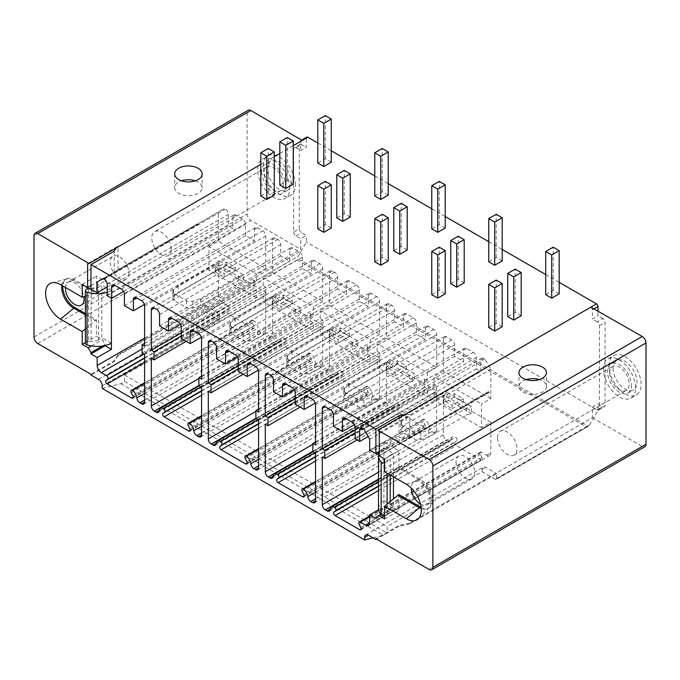 <?xml version="1.0" encoding="UTF-8"?>
<svg xmlns="http://www.w3.org/2000/svg" width="680" height="680" viewBox="0 0 680 680"><rect width="100%" height="100%" fill="white"/><g stroke="black" fill="none" stroke-linecap="round" stroke-linejoin="round"><path stroke-width="0.51" stroke-dasharray="3.4 2.55" d="M218.96 267.665L243.559 281.868L238.468 283.569L200.702 305.379L192.907 308.074A5.287 3.051 0 0 1 186.447 307.615L174.369 300.637A5.287 3.051 0 0 1 172.814 298.477A5.287 3.051 0 0 1 173.57 296.905L178.177 292.476L215.942 270.674L218.96 267.665L218.96 260.754L243.559 274.966L243.559 281.868M256.394 297.704L208.989 270.325L208.989 246.585L256.394 273.955L256.394 281.724L253.852 280.262L253.852 288.464L256.394 289.926L256.394 297.704L265.744 292.306L218.331 264.936L208.989 270.325M144.602 354.475L256.394 289.926M144.602 338.113L218.331 295.545A5.814 3.357 -120 0 0 222.445 302.668L227.706 305.702A2.117 1.224 60 0 1 229.058 307.479A2.117 1.224 60 0 1 228.846 309.204L227.197 310.522A2.117 1.224 -120 0 0 226.993 312.239A2.117 1.224 -120 0 0 228.344 314.015L252.892 328.185A2.117 1.224 -120 0 0 253.946 328.296A2.117 1.224 -120 0 0 254.031 326.009L252.382 322.787A2.117 1.224 60 0 1 252.475 320.51A2.117 1.224 60 0 1 253.529 320.611A6.349 3.663 60 0 1 258 327.964A4.233 2.44 -120 0 0 260.984 332.86L262.752 333.88A4.233 2.44 -120 0 0 264.868 334.092A4.233 2.44 -120 0 0 265.744 332.154L265.744 292.306M142.06 353.005L253.852 288.464M144.602 343.332L253.852 280.262M144.602 346.273L256.394 281.724M208.989 246.585L218.331 241.188L265.744 268.558L256.394 273.955M265.744 268.558L265.744 235.96A4.233 2.44 -120 0 0 262.752 230.783L257.516 227.757A4.233 2.44 -120 0 0 255.4 227.545A4.233 2.44 -120 0 0 254.524 229.483L254.524 240.881L245.556 235.705L245.556 224.306A4.233 2.44 -120 0 0 242.565 219.121L235.832 215.237A4.233 2.44 -120 0 0 233.716 215.033A4.233 2.44 -120 0 0 232.84 216.963L232.84 228.361L228.352 225.777L228.352 214.379A4.233 2.44 -120 0 0 225.361 209.194L224.315 208.59L103.173 278.528L224.315 208.59M111.384 298.129L111.384 290.615L107.21 288.201M107.21 286.994L111.401 284.58L111.384 290.615A21.148 12.214 0 0 1 107.21 292.289M218.331 241.188L218.331 212.041M218.331 295.545L218.331 264.936M106.165 287.598L101.822 285.09L98.566 286.977L98.566 339.651L101.822 337.764L101.822 285.09M111.384 343.289L101.822 337.764M85.382 313.582L96.441 319.931L96.441 336.166L102.425 339.6L105.188 344.42L105.188 345.508M90.984 285.583L101.822 279.327L96.441 276.199L96.441 292.434L74.758 279.846A16.924 9.767 -120 0 0 66.291 279.004A16.924 9.767 -120 0 0 62.815 285.906M197.54 223.788L198.381 224.273L117.079 271.218L118.056 269.679L197.54 223.788L101.822 279.327L102.425 279.675L105.188 278.06L105.188 280.993L111.401 284.58M65.433 287.436A13.218 7.633 60 0 1 68.144 282.217A13.218 7.633 60 0 1 77.401 284.835A13.218 7.633 60 0 1 83.895 296.659M90.984 288.762L91.086 288.762A10.574 6.103 0 0 0 98.566 286.977M88.561 288.762L88.561 341.436L91.086 341.436A10.574 6.103 0 0 0 98.566 339.651M88.561 341.436A3.171 1.827 0 0 0 85.382 343.273M102.391 346.035L105.188 344.42M272.476 336.039A4.233 2.44 -120 0 0 275.468 341.224L277.227 342.244A4.233 2.44 -120 0 0 279.344 342.448A4.233 2.44 -120 0 0 280.211 340.782A6.349 3.663 60 0 1 281.512 338.283A6.349 3.663 60 0 1 284.682 338.598A2.117 1.224 60 0 1 286.042 340.382A2.117 1.224 60 0 1 285.829 342.1L284.18 343.417A2.117 1.224 -120 0 0 283.968 345.134A2.117 1.224 -120 0 0 285.328 346.919L309.876 361.089A2.117 1.224 -120 0 0 310.93 361.19A2.117 1.224 -120 0 0 311.015 358.912L309.366 355.691A2.117 1.224 60 0 1 309.459 353.404A2.117 1.224 60 0 1 310.514 353.515A6.349 3.663 60 0 1 314.984 360.859A4.233 2.44 -120 0 0 317.968 365.763L319.736 366.784A4.233 2.44 -120 0 0 321.852 366.988A4.233 2.44 -120 0 0 322.728 365.05L322.728 325.201L313.378 330.599L263.126 301.589L272.476 296.191L272.476 336.039L198.892 378.522M151.334 358.36L263.126 293.82L263.126 301.589M272.476 296.191L322.728 325.201M201.586 387.37L313.378 322.83L313.378 330.599M181.245 332.885L263.126 285.608L265.82 287.164L265.82 295.366L263.126 293.82M263.126 285.608L263.126 277.839L313.378 306.85L313.378 314.627L310.683 313.072L310.683 321.274L313.378 322.83M275.935 300.569L300.543 314.772L300.543 307.861L275.935 293.658L275.935 300.569L272.926 303.569L235.161 325.372L230.554 329.808A5.287 3.051 0 0 0 229.798 331.381A5.287 3.051 0 0 0 231.345 333.54L243.431 340.51A5.287 3.051 0 0 0 249.892 340.977L257.686 338.274L295.451 316.472L300.543 314.772M186.218 341.326L265.82 295.366M181.245 335.997L265.82 287.164M272.476 272.442L322.728 301.461L322.728 268.863A4.233 2.44 -120 0 0 319.736 263.678L314.347 260.567A4.233 2.44 -120 0 0 312.239 260.363A4.233 2.44 -120 0 0 311.355 262.301L311.355 273.7L302.387 268.515L302.387 257.116A4.233 2.44 -120 0 0 299.396 251.94L292.663 248.047A4.233 2.44 -120 0 0 290.547 247.843A4.233 2.44 -120 0 0 289.672 249.781L289.672 261.179L280.695 255.995L280.695 244.596A4.233 2.44 -120 0 0 277.712 239.419L275.468 238.119A4.233 2.44 -120 0 0 273.351 237.915A4.233 2.44 -120 0 0 272.476 239.845L272.476 272.442L263.126 277.839M322.728 301.461L313.378 306.85M201.586 379.168L313.378 314.627M159.554 325.933L280.695 255.995M180.438 324.241L289.672 261.179M181.245 338.453L302.387 268.515M201.314 337.229L311.355 273.7M201.586 376.065L310.683 313.072M198.892 385.815L310.683 321.274M275.935 293.658L272.926 296.667L272.926 303.569M272.926 296.667L235.161 318.469L230.554 322.898A5.287 3.051 0 0 0 229.798 324.471A5.287 3.051 0 0 0 231.345 326.629L243.431 333.608A5.287 3.051 0 0 0 249.892 334.067L257.686 331.364L295.451 309.561L300.543 307.861M281.146 310.046L292.366 303.569L283.39 298.392L272.178 304.87L281.146 310.046L281.146 306.595L292.366 300.118L283.39 294.942L272.178 301.41L281.146 306.595M292.366 303.569L292.366 300.118M272.178 304.87L272.178 301.41M283.39 298.392L283.39 294.942M295.451 309.561L295.451 316.472M257.686 331.364L257.686 338.274M235.161 318.469L235.161 325.372M329.46 368.942A4.233 2.44 -120 0 0 332.444 374.119L334.212 375.139A4.233 2.44 -120 0 0 336.328 375.351A4.233 2.44 -120 0 0 337.195 373.685A6.349 3.663 60 0 1 338.495 371.186A6.349 3.663 60 0 1 341.666 371.501A2.117 1.224 60 0 1 343.026 373.277A2.117 1.224 60 0 1 342.813 374.995L341.164 376.312A2.117 1.224 -120 0 0 340.952 378.037A2.117 1.224 -120 0 0 342.312 379.814L366.851 393.983A2.117 1.224 -120 0 0 367.914 394.085A2.117 1.224 -120 0 0 367.999 391.808L366.35 388.586A2.117 1.224 60 0 1 366.435 386.308A2.117 1.224 60 0 1 367.498 386.41A6.349 3.663 60 0 1 371.969 393.762A4.233 2.44 -120 0 0 374.952 398.659L376.72 399.678A4.233 2.44 -120 0 0 378.828 399.891A4.233 2.44 -120 0 0 379.712 397.953L379.712 358.105L370.362 363.494L320.11 334.483L329.46 329.086L329.46 368.942L255.875 411.425M208.309 391.255L320.11 326.714L320.11 334.483M329.46 329.086L379.712 358.105M258.561 420.274L370.362 355.725L370.362 363.494M238.221 365.789L320.11 318.512L322.804 320.067L322.804 328.27L320.11 326.714M320.11 318.512L320.11 310.743L370.362 339.753L370.362 347.523L367.668 345.967L367.668 354.17L370.362 355.725M332.92 333.464L357.527 347.667L357.527 340.756L332.92 326.553L332.92 333.464L329.902 336.473L292.145 358.275L287.538 362.703A5.287 3.051 0 0 0 286.781 364.276A5.287 3.051 0 0 0 288.328 366.435L300.416 373.413A5.287 3.051 0 0 0 306.875 373.873L314.67 371.17L352.435 349.367L357.527 347.667M243.194 374.229L322.804 328.27M238.221 368.892L322.804 320.067M329.46 305.346L379.712 334.356L379.712 301.758A4.233 2.44 -120 0 0 376.72 296.582L371.331 293.471A4.233 2.44 -120 0 0 369.214 293.258A4.233 2.44 -120 0 0 368.339 295.197L368.339 306.595L359.372 301.41L359.372 290.012A4.233 2.44 -120 0 0 356.379 284.835L349.648 280.95A4.233 2.44 -120 0 0 347.531 280.738A4.233 2.44 -120 0 0 346.655 282.676L346.655 294.075L337.679 288.889L337.679 277.491A4.233 2.44 -120 0 0 334.688 272.315L332.444 271.023A4.233 2.44 -120 0 0 330.335 270.81A4.233 2.44 -120 0 0 329.46 272.748L329.46 305.346L320.11 310.743M379.712 334.356L370.362 339.753M258.561 412.072L370.362 347.523M216.537 358.836L337.679 288.889M237.422 357.136L346.655 294.075M238.221 371.356L359.372 301.41M258.298 370.124L368.339 306.595M258.561 408.96L367.668 345.967M255.875 418.719L367.668 354.17M332.92 326.553L329.902 329.562L329.902 336.473M329.902 329.562L292.145 351.365L287.538 355.801A5.287 3.051 0 0 0 286.781 357.365A5.287 3.051 0 0 0 288.328 359.524L300.416 366.503A5.287 3.051 0 0 0 306.875 366.962L314.67 364.267L352.435 342.465L357.527 340.756M338.13 342.95L349.35 336.473L340.374 331.287L329.154 337.764L338.13 342.95L338.13 339.49L349.35 333.013L340.374 327.837L329.154 334.313L338.13 339.49M349.35 336.473L349.35 333.013M329.154 337.764L329.154 334.313M340.374 331.287L340.374 327.837M352.435 342.465L352.435 349.367M314.67 364.267L314.67 371.17M292.145 351.365L292.145 358.275M386.435 401.837A4.233 2.44 -120 0 0 389.427 407.014L391.195 408.034A4.233 2.44 -120 0 0 393.312 408.247A4.233 2.44 -120 0 0 394.179 406.58A6.349 3.663 60 0 1 395.479 404.082A6.349 3.663 60 0 1 398.65 404.396A2.117 1.224 60 0 1 400.01 406.181A2.117 1.224 60 0 1 399.798 407.898L398.149 409.216A2.117 1.224 -120 0 0 397.936 410.933A2.117 1.224 -120 0 0 399.296 412.709L423.835 426.887A2.117 1.224 -120 0 0 424.898 426.989A2.117 1.224 -120 0 0 424.983 424.711L423.334 421.481A2.117 1.224 60 0 1 423.419 419.203A2.117 1.224 60 0 1 424.481 419.313A6.349 3.663 60 0 1 428.952 426.657A4.233 2.44 -120 0 0 431.936 431.553L433.695 432.574A4.233 2.44 -120 0 0 435.812 432.786A4.233 2.44 -120 0 0 436.688 430.848L436.688 391L427.346 396.398L377.094 367.387L386.435 361.99L386.435 401.837L312.851 444.32M265.293 424.159L377.094 359.609L377.094 367.387M386.435 361.99L436.688 391M315.546 453.169L427.346 388.628L427.346 396.398M295.205 398.684L377.094 351.407L379.78 352.962L379.78 361.165L377.094 359.609M377.094 351.407L377.094 343.638L427.346 372.649L427.346 380.426L424.651 378.87L424.651 387.073L427.346 388.628M389.903 366.358L414.502 380.562L414.502 373.66L389.903 359.457L389.903 366.358L386.886 369.368L349.12 391.17L344.513 395.607A5.287 3.051 0 0 0 343.765 397.179A5.287 3.051 0 0 0 345.312 399.33L357.399 406.308A5.287 3.051 0 0 0 363.859 406.767L371.654 404.073L409.411 382.271L414.502 380.562M300.177 407.125L379.78 361.165M295.205 401.795L379.78 352.962M386.435 338.24L436.688 367.251L436.688 334.653A4.233 2.44 -120 0 0 433.695 329.477L428.315 326.366A4.233 2.44 -120 0 0 426.199 326.162A4.233 2.44 -120 0 0 425.323 328.091L425.323 339.49L416.347 334.313L416.347 322.915A4.233 2.44 -120 0 0 413.355 317.73L406.631 313.846A4.233 2.44 -120 0 0 404.515 313.642A4.233 2.44 -120 0 0 403.639 315.571L403.639 326.969L394.663 321.793L394.663 310.394A4.233 2.44 -120 0 0 391.671 305.209L389.427 303.918A4.233 2.44 -120 0 0 387.311 303.705A4.233 2.44 -120 0 0 386.435 305.643L386.435 338.24L377.094 343.638M436.688 367.251L427.346 372.649M315.546 444.966L427.346 380.426M273.522 391.731L394.663 321.793M294.406 390.039L403.639 326.969M295.205 404.251L416.347 334.313M315.282 403.027L425.323 339.49M315.546 441.856L424.651 378.87M312.851 451.613L424.651 387.073M389.903 359.457L386.886 362.466L386.886 369.368M386.886 362.466L349.12 384.268L344.513 388.697A5.287 3.051 0 0 0 343.765 390.269A5.287 3.051 0 0 0 345.312 392.428L357.399 399.406A5.287 3.051 0 0 0 363.859 399.865L371.654 397.162L409.411 375.36L414.502 373.66M395.114 375.844L406.334 369.368L397.358 364.191L386.138 370.668L395.114 375.844L395.114 372.394L406.334 365.916L397.358 360.731L386.138 367.208L395.114 372.394M406.334 369.368L406.334 365.916M386.138 370.668L386.138 367.208M397.358 364.191L397.358 360.731M409.411 375.36L409.411 382.271M371.654 397.162L371.654 404.073M349.12 384.268L349.12 391.17M61.812 285.328A16.924 9.767 60 0 1 65.169 279.659A16.924 9.767 60 0 1 66.648 279.055A16.924 9.767 60 0 1 73.635 280.491L95.319 293.08L96.441 292.434M85.382 296.191L95.319 293.08M82.229 284.401L96.441 276.199M118.056 269.679L118.056 246.84L117.546 246.415L88.052 263.449M197.54 224.069L198.144 224.417L102.425 279.675M90.984 289.195L105.188 280.993M114.163 251.2L114.163 272.875L105.188 278.06M114.163 272.875L117.079 271.218M87.618 264.409L118.056 246.84C117.904 245.973 117.325 246.304 116.322 247.826M295.876 147.798L301.486 144.559A3.171 1.827 -120 0 0 299.905 144.406A3.171 1.827 -120 0 0 299.243 145.86L299.243 228.752L293.632 231.99L293.632 149.099A3.171 1.827 -120 0 1 294.296 147.645A3.171 1.827 -120 0 1 295.876 147.798L300.738 150.603L306.349 147.373L306.349 138.133A2.117 1.224 -120 0 1 306.791 137.165M301.631 140.139L301.18 140.403A2.117 1.224 -120 0 0 300.738 141.363L300.738 150.603M293.632 231.99A3.171 1.827 -120 0 0 295.876 235.875L300.738 238.68L300.738 249.305L250.861 220.464A5.287 3.051 60 0 1 247.121 213.987L247.121 112.676A5.287 3.051 60 0 1 248.217 110.254M289.748 188.105A22.738 13.124 -120 0 0 279.82 165.223A22.738 13.124 -120 0 0 262.301 159.129A22.738 13.124 -120 0 0 257.593 169.532A22.738 13.124 -120 0 0 267.521 192.415A22.738 13.124 -120 0 0 285.039 198.509A22.738 13.124 -120 0 0 289.748 188.105M261.707 171.912A16.924 9.767 -120 0 0 269.093 188.938A16.924 9.767 -120 0 0 282.132 193.477A16.924 9.767 -120 0 0 285.634 185.725A16.924 9.767 -120 0 0 278.248 168.7A16.924 9.767 -120 0 0 265.208 164.169A16.924 9.767 -120 0 0 261.707 171.912M283.39 184.433A13.745 7.939 -120 0 0 277.389 170.595A13.745 7.939 -120 0 0 266.798 166.915A13.745 7.939 -120 0 0 263.95 173.204A13.745 7.939 -120 0 0 269.951 187.043A13.745 7.939 -120 0 0 280.543 190.723A13.745 7.939 -120 0 0 283.39 184.433M299.243 228.752A3.171 1.827 -120 0 0 301.486 232.636L306.349 235.441L300.738 238.68M205.02 305.303L205.02 310.097A2.117 1.224 -120 0 0 206.184 312.451L219.606 320.195L219.606 318.036A5.287 3.051 -120 0 0 215.866 311.559L205.02 305.303L118.056 355.512L118.056 354.773L300.738 249.305M205.02 310.097L298.087 256.36L306.349 242.054L306.349 235.441M301.486 144.559L306.349 147.373M372.988 537.837L383.375 535.202L387.115 533.043L387.115 526.567L482.086 471.733L495.499 479.485A2.117 1.224 60 0 0 496.23 479.442A2.117 1.224 60 0 0 496.663 478.473L496.663 473.679L409.692 523.889L409.692 523.158L592.382 417.681L592.382 407.065L597.244 409.87A3.171 1.827 60 0 0 598.833 410.023A3.171 1.827 60 0 0 599.488 408.57L599.488 325.677A3.171 1.827 60 0 0 597.244 321.793L602.854 318.554A3.171 1.827 60 0 1 605.098 322.439L605.098 405.331A3.171 1.827 60 0 1 604.435 406.784A3.171 1.827 60 0 1 602.854 406.631L597.992 403.826L597.992 410.431L306.349 242.054M602.854 318.554L597.992 315.75L597.992 311.202M317.789 142.987L331.253 150.756M374.774 175.882L388.229 183.651M431.757 208.785L445.213 216.554M488.741 241.68L502.197 249.45M545.717 274.575L559.181 282.353M592.382 417.681L642.26 446.437A5.287 3.051 -120 0 0 644.904 446.7M590.886 307.156A2.117 1.224 60 0 1 592.382 309.749L592.382 318.988L597.992 315.75M597.244 321.793L592.382 318.988M603.373 369.172A22.738 13.124 60 0 1 608.082 358.768A22.738 13.124 60 0 1 625.608 364.854A22.738 13.124 60 0 1 635.528 387.736A22.738 13.124 60 0 1 630.819 398.149A22.738 13.124 60 0 1 613.3 392.054A22.738 13.124 60 0 1 603.373 369.172M631.414 385.365A16.924 9.767 60 0 1 627.912 393.108A16.924 9.767 60 0 1 614.873 388.577A16.924 9.767 60 0 1 607.486 371.543A16.924 9.767 60 0 1 610.988 363.8A16.924 9.767 60 0 1 624.036 368.33A16.924 9.767 60 0 1 631.414 385.365M609.731 372.844A13.745 7.939 60 0 1 612.578 366.546A13.745 7.939 60 0 1 623.178 370.234A13.745 7.939 60 0 1 629.178 384.064A13.745 7.939 60 0 1 626.331 390.363A13.745 7.939 60 0 1 615.731 386.682A13.745 7.939 60 0 1 609.731 372.844M592.382 407.065L597.992 403.826M496.663 478.473L589.73 424.745L597.992 410.431M502.197 326.714L496.213 323.255L488.741 327.573M521.194 315.75L515.211 312.29L507.731 316.608M559.181 293.811L553.197 290.36L545.717 294.678M445.213 293.811L439.229 290.36L431.757 294.678M464.21 282.846L458.226 279.395L450.746 283.713M502.197 260.916L496.213 257.465L488.741 261.783M388.229 260.916L382.253 257.465L374.774 261.783M407.226 249.951L401.243 246.5L393.771 250.809M445.213 228.021L439.229 224.561L431.757 228.879M331.253 228.021L325.269 224.561L317.789 228.879M350.243 217.047L344.258 213.596L336.787 217.915M388.229 195.118L382.253 191.667L374.774 195.984M274.269 195.118L268.286 191.667L260.805 195.984M293.258 184.153L287.283 180.702L279.803 185.019M331.253 162.222L325.269 158.763L317.789 163.081M409.692 523.158L399.075 525.402L375.896 538.789M409.692 523.889L399.075 526.133L399.075 525.402M399.075 526.133L376.533 539.155M482.086 471.733L482.086 469.574A5.287 3.051 60 0 1 483.174 467.16A5.287 3.051 60 0 1 485.817 467.415L496.663 473.679M495.499 479.485L588.302 426.275L496.23 479.442M589.73 424.745L588.302 426.275L297.466 258.366L298.087 256.36M206.184 312.451L297.168 259.922L297.466 258.366M102.195 388.407L120.895 383.664L124.635 381.505L124.635 375.028L219.606 320.195M124.635 375.028L387.115 526.567M118.056 355.512L114.163 361.641L90.984 375.028M118.056 354.773L114.163 360.91L90.984 374.298M114.163 361.641L114.163 360.91M120.895 383.664L383.375 535.202M124.635 381.505L387.115 533.043M399.075 417.885L399.075 437.367L407.039 438.617L409.692 438.056L409.692 415.216C409.284 414.197 407.711 413.95 404.974 414.477M409.692 438.056L489.183 392.164L488.342 391.68L488.588 392.105L392.87 447.363L390.099 442.552L399.075 437.367M488.342 391.68L407.039 438.617M489.183 392.164L488.588 392.105M489.183 392.445L393.465 447.704L392.87 447.363M379.262 455.906L393.465 447.704L398.854 450.798L398.854 467.033L420.537 479.485A16.924 9.767 -120 0 1 431.596 494.394A16.924 9.767 -120 0 1 428.995 507.952L427.873 508.598A16.924 9.767 60 0 1 421.234 508.648M369.69 450.1L383.894 441.898L390.099 445.485L390.099 442.552M379.262 451.741L390.099 445.485M383.894 441.898L383.911 447.95L393.465 453.475L390.209 455.353L390.209 474.971M421.115 507.433A16.924 9.767 -120 0 0 428.995 507.952M398.854 494.521L398.854 510.756L392.87 507.288L390.099 508.912L390.099 510.246L375.896 518.449M379.262 452.906A21.148 12.214 180 0 1 383.92 447.958L383.894 506.66L390.099 510.246M383.911 500.625L393.465 506.141L393.465 498.763M393.465 476.841L393.465 453.475M420.478 504.05A13.218 7.633 -120 0 0 427.15 504.747A13.218 7.633 -120 0 0 429.887 498.695A13.218 7.633 -120 0 0 424.116 485.392A13.218 7.633 -120 0 0 413.925 481.848A13.218 7.633 -120 0 0 411.188 487.9A13.218 7.633 -120 0 0 411.188 487.976M390.209 455.353A10.574 6.103 180 0 0 387.115 459.671L387.115 461.133A3.171 1.827 180 0 1 384.642 462.918M393.465 506.141L390.209 508.028A10.574 6.103 180 0 0 387.115 512.346L387.115 513.808A3.171 1.827 180 0 1 384.642 515.593M378.522 508.785A21.148 12.214 180 0 1 383.92 500.633M369.69 439.314L490.833 369.368L490.833 398.514L481.483 403.911L481.483 427.652L490.833 422.254L490.833 452.871A5.814 3.357 60 0 1 489.625 455.532A5.814 3.357 60 0 1 486.719 455.243L481.457 452.208A2.117 1.224 -120 0 0 480.403 452.106A2.117 1.224 -120 0 0 480.318 454.385L481.967 457.606A2.117 1.224 60 0 1 481.873 459.884A2.117 1.224 60 0 1 480.819 459.782L456.271 445.613A2.117 1.224 60 0 1 454.92 443.827A2.117 1.224 60 0 1 455.133 442.111L456.781 440.793A2.117 1.224 -120 0 0 456.986 439.076A2.117 1.224 -120 0 0 455.634 437.3A6.349 3.663 -120 0 0 452.463 436.985A6.349 3.663 -120 0 0 451.163 439.484A4.233 2.44 60 0 1 450.296 441.15A4.233 2.44 60 0 1 448.179 440.938L446.412 439.917A4.233 2.44 60 0 1 443.419 434.732L443.419 394.885L434.07 400.282L481.483 427.652M378.582 509.728L383.894 506.66M375.896 517.115L390.099 508.912M380.774 514.267L392.87 507.288M384.642 518.959L398.854 510.756M384.642 471.775L397.732 467.679L419.416 480.131A16.924 9.767 60 0 1 430.066 493.79A16.924 9.767 60 0 1 429.131 507.62A16.924 9.767 60 0 1 427.873 508.598M397.732 467.679L398.854 467.033M384.642 459L398.854 450.798M322.277 457.054L434.07 392.513L434.07 400.282M434.07 392.513L436.619 393.975L436.619 385.773L434.07 384.31L434.07 376.533L481.483 403.911M471.487 413.466L446.887 399.262L443.87 402.271L406.104 424.074L401.498 428.502A5.287 3.051 0 0 0 400.75 430.075A5.287 3.051 0 0 0 402.296 432.233L414.383 439.212A5.287 3.051 0 0 0 420.835 439.671L428.629 436.968L466.395 415.166L471.487 413.466L471.487 406.555L446.887 392.351L446.887 399.262M490.833 422.254L443.419 394.885M490.833 398.514L443.419 371.135L443.419 338.546A4.233 2.44 60 0 1 444.295 336.608A4.233 2.44 60 0 1 446.412 336.812L451.647 339.839A4.233 2.44 60 0 1 454.639 345.015L454.639 356.413L463.615 361.599L463.615 350.2A4.233 2.44 60 0 1 464.491 348.262A4.233 2.44 60 0 1 466.599 348.475L473.331 352.359A4.233 2.44 60 0 1 476.323 357.536L476.323 368.934L480.811 371.526L480.811 360.128A4.233 2.44 60 0 1 481.687 358.19A4.233 2.44 60 0 1 483.803 358.402L484.848 359.006L490.833 369.368M443.419 371.135L434.07 376.533M355.181 429.853L434.07 384.31M355.181 432.795L436.619 385.773M357.017 439.935L436.619 393.975M333.498 426.36L454.639 356.413M354.382 424.66L463.615 361.599M355.181 438.881L476.323 368.934M368.118 436.594L480.811 371.526M363.707 428.952L484.848 359.006M446.887 392.351L443.87 395.361L443.87 402.271M443.87 395.361L406.104 417.163L401.498 421.591A5.287 3.051 0 0 0 400.75 423.164A5.287 3.051 0 0 0 402.296 425.323L414.383 432.301A5.287 3.051 0 0 0 420.835 432.76L428.629 430.058L466.395 408.255L471.487 406.555M452.098 408.748L463.31 402.271L454.342 397.086L443.122 403.563L452.098 408.748L452.098 405.288L463.31 398.811L454.342 393.635L443.122 400.112L452.098 405.288M466.395 408.255L466.395 415.166M428.629 430.058L428.629 436.968M406.104 417.163L406.104 424.074M463.31 402.271L463.31 398.811M443.122 403.563L443.122 400.112M454.342 397.086L454.342 393.635M387.115 461.133L387.115 459.671M387.115 512.346L387.115 513.808M456.059 462A13.218 7.633 -120 0 0 461.831 475.303A13.218 7.633 -120 0 0 472.013 478.839A13.218 7.633 -120 0 0 474.75 472.787A13.218 7.633 -120 0 0 468.988 459.485A13.218 7.633 -120 0 0 458.796 455.948A13.218 7.633 -120 0 0 456.059 462M526.141 379.644A13.745 7.896 -0.3 0 0 523.031 380.987A13.745 7.896 -0.3 0 0 519.001 386.605A13.745 7.896 -0.3 0 0 527.51 393.856A13.745 7.896 -0.3 0 0 542.479 392.088A13.745 7.896 -0.3 0 0 546.499 386.478A13.745 7.896 -0.3 0 0 539.299 379.576M496.213 323.255L496.213 280.083M515.211 312.29L515.211 269.118M553.197 290.36L553.197 247.189M439.229 290.36L439.229 247.189M458.226 279.395L458.226 236.224M496.213 257.465L496.213 214.285M382.253 257.465L382.253 214.285M401.243 246.5L401.243 203.32M439.229 224.561L439.229 181.39M325.269 224.561L325.269 181.39M344.258 213.596L344.258 170.425M382.253 191.667L382.253 148.487M268.286 191.667L268.286 148.487M287.283 180.702L287.283 137.522M325.269 158.763L325.269 115.592M608.983 365.933A22.738 13.124 60 0 1 613.692 355.529A22.738 13.124 60 0 1 631.218 361.615A22.738 13.124 60 0 1 641.138 384.498A22.738 13.124 60 0 1 636.429 394.91A22.738 13.124 60 0 1 618.91 388.815A22.738 13.124 60 0 1 608.983 365.933M613.096 368.305A16.924 9.767 -120 0 0 620.483 385.339A16.924 9.767 -120 0 0 633.522 389.87A16.924 9.767 -120 0 0 637.024 382.126A16.924 9.767 -120 0 0 629.637 365.092A16.924 9.767 -120 0 0 616.598 360.561A16.924 9.767 -120 0 0 613.096 368.305M497.565 437.606A13.745 7.939 60 0 1 500.412 431.307A13.745 7.939 60 0 1 511.003 434.996A13.745 7.939 60 0 1 517.004 448.825A13.745 7.939 60 0 1 514.156 455.124A13.745 7.939 60 0 1 503.565 451.435A13.745 7.939 60 0 1 497.565 437.606M295.358 184.867A22.738 13.124 -120 0 0 285.43 161.984A22.738 13.124 -120 0 0 267.911 155.89A22.738 13.124 -120 0 0 263.202 166.303A22.738 13.124 -120 0 0 273.122 189.184A22.738 13.124 -120 0 0 290.649 195.27A22.738 13.124 -120 0 0 295.358 184.867M291.244 182.487A16.924 9.767 60 0 1 287.742 190.238A16.924 9.767 60 0 1 274.703 185.7A16.924 9.767 60 0 1 267.317 168.674A16.924 9.767 60 0 1 270.819 160.93A16.924 9.767 60 0 1 283.857 165.461A16.924 9.767 60 0 1 291.244 182.487M171.224 249.195A13.745 7.939 -120 0 0 165.223 235.356A13.745 7.939 -120 0 0 154.624 231.676A13.745 7.939 -120 0 0 151.776 237.966A13.745 7.939 -120 0 0 157.777 251.804A13.745 7.939 -120 0 0 168.376 255.484A13.745 7.939 -120 0 0 171.224 249.195M195.339 180.855A13.745 7.982 -179.7 0 1 202.121 187.782A13.745 7.982 -179.7 0 1 198.093 193.392A13.745 7.982 -179.7 0 1 183.099 195.066A13.745 7.982 -179.7 0 1 174.624 187.646A13.745 7.982 -179.7 0 1 178.653 182.044A13.745 7.982 -179.7 0 1 181.483 180.786M85.382 328.933L95.319 320.577L85.382 314.874M95.319 320.577L96.441 319.931M85.382 342.541L96.441 336.166M91.46 345.925L102.425 339.6M107.21 295.715L228.352 225.777M123.607 291.431L232.84 228.361M124.406 305.643L245.556 235.705M144.381 304.478L254.524 240.881M128.97 273.156A13.218 7.633 60 0 1 126.233 279.208A13.218 7.633 60 0 1 116.042 275.663A13.218 7.633 60 0 1 110.279 262.361A13.218 7.633 60 0 1 113.016 256.309A13.218 7.633 60 0 1 123.199 259.853A13.218 7.633 60 0 1 128.97 273.156M218.96 260.754L215.942 263.764L178.177 285.566L173.57 290.003A5.287 3.051 0 0 0 172.814 291.575A5.287 3.051 0 0 0 174.369 293.734L186.447 300.704A5.287 3.051 0 0 0 192.907 301.163L200.702 298.469L238.468 276.666L238.468 283.569M238.468 276.666L243.559 274.966M200.702 298.469L200.702 305.379M178.177 285.566L178.177 292.476M215.942 263.764L215.942 270.674M224.162 277.151L235.382 270.674L226.406 265.498L215.194 271.966L224.162 277.151L224.162 273.7L235.382 267.223L226.406 262.038L215.194 268.515L224.162 273.7M235.382 270.674L235.382 267.223M215.194 271.966L215.194 268.515M226.406 265.498L226.406 262.038M262.752 333.88L265.744 332.154M144.602 305.906L265.744 235.96M91.086 288.762L91.086 341.436M198.892 385.433L275.468 341.224M319.736 366.784L322.728 365.05M275.468 238.119L272.476 239.845M201.586 338.801L322.728 268.863M201.586 432.956L317.968 365.763M201.586 426.334L314.984 360.859M201.586 416.406L310.514 353.515M188.224 425.629L309.366 355.691M189.873 428.85L311.015 358.912M190.221 430.168L309.876 361.089M201.586 395.267L285.328 346.919M201.586 391.102L284.18 343.417M201.586 390.736L285.829 342.1M200.897 386.979L284.682 338.598M159.069 410.728L280.211 340.782M159.094 410.448L277.227 342.244M156.561 309.357L277.712 239.419M159.554 314.534L280.695 244.596M292.663 248.047L289.672 249.781M178.254 321.878L299.396 251.94M181.245 327.054L302.387 257.116M314.347 260.567L311.355 262.301M198.594 333.625L319.736 263.678M249.892 334.067L249.892 340.977M243.431 333.608L243.431 340.51M231.345 326.629L231.345 333.54M230.554 322.898L230.554 329.808M255.875 418.327L332.444 374.119M376.72 399.678L379.712 397.953M332.444 271.023L329.46 272.748M258.561 371.697L379.712 301.758M258.561 465.851L374.952 398.659M258.561 459.229L371.969 393.762M258.561 449.302L367.498 386.41M245.208 458.524L366.35 388.586M246.857 461.754L367.999 391.808M247.205 463.063L366.851 393.983M258.561 428.162L342.312 379.814M258.561 424.005L341.164 376.312M258.561 423.64L342.813 374.995M257.881 419.875L341.666 371.501M216.053 443.623L337.195 373.685M216.078 443.343L334.212 375.139M213.545 342.252L334.688 272.315M216.537 347.438L337.679 277.491M349.648 280.95L346.655 282.676M235.229 354.773L356.379 284.835M238.221 359.958L359.372 290.012M371.331 293.471L368.339 295.197M255.57 366.52L376.72 296.582M306.875 366.962L306.875 373.873M300.416 366.503L300.416 373.413M288.328 359.524L288.328 366.435M287.538 355.801L287.538 362.703M312.851 451.231L389.427 407.014M433.695 432.574L436.688 430.848M389.427 303.918L386.435 305.643M315.546 404.6L436.688 334.653M315.546 498.754L431.936 431.553M315.546 492.133L428.952 426.657M315.546 482.196L424.481 419.313M302.192 491.427L423.334 421.481M303.841 494.649L424.983 424.711M304.19 495.958L423.835 426.887M315.546 461.065L399.296 412.709M315.546 456.9L398.149 409.216M315.546 456.535L399.798 407.898M314.857 452.769L398.65 404.396M273.037 476.527L394.179 406.58M273.062 476.238L391.195 408.034M270.529 375.156L391.671 305.209M273.522 380.332L394.663 310.394M406.631 313.846L403.639 315.571M292.213 387.676L413.355 317.73M295.205 392.853L416.347 322.915M428.315 326.366L425.323 328.091M312.553 399.415L433.695 329.477M363.859 399.865L363.859 406.767M357.399 399.406L357.399 406.308M345.312 392.428L345.312 399.33M344.513 388.697L344.513 395.607M60.546 284.597L74.758 279.846M260.805 164.407L274.269 156.638M279.803 153.442L293.258 145.673M299.243 145.86L293.632 149.099M295.876 235.875L301.486 232.636M300.738 141.363L306.349 138.133M599.488 325.677L605.098 322.439M599.488 408.57L605.098 405.331M597.244 409.87L602.854 406.631M592.382 309.749L593.904 308.865M429.139 569.483L642.26 446.437M482.086 469.574L485.817 467.415M297.168 259.922L586.483 426.955M98.464 379.346L215.866 311.559M37.74 343.51L250.861 220.464M34 337.034L247.121 213.987M34 235.722L247.121 112.676M102.195 385.824L219.606 318.036M379.262 432.795L409.692 415.216M390.209 501.5L390.209 508.028M486.719 455.243L490.833 452.871M406.325 484.228L420.537 479.485M369.69 516.74L481.457 452.208M359.168 524.322L480.318 454.385M360.825 527.544L481.967 457.606M361.173 528.861L480.819 459.782M378.522 490.501L456.271 445.613M378.522 486.344L455.133 442.111M378.522 485.979L456.781 440.793M378.522 481.814L455.634 437.3M330.021 509.422L451.163 439.484M330.046 509.142L448.179 440.938M378.522 479.111L446.412 439.917M378.522 472.209L443.419 434.732M446.412 336.812L443.419 338.546M330.505 409.776L451.647 339.839M333.498 414.962L454.639 345.015M466.599 348.475L463.615 350.2M352.189 422.297L473.331 352.359M355.181 427.482L476.323 357.536M483.803 358.402L480.811 360.128M420.835 432.76L420.835 439.671M414.383 432.301L414.383 439.212M402.296 425.323L402.296 432.233M401.498 421.591L401.498 428.502M142.06 349.078L222.445 302.668M144.602 400.052L260.984 332.86M144.602 393.44L258 327.964M144.602 383.503L253.529 320.611M131.24 392.734L252.382 322.787M132.889 395.955L254.031 326.009M133.237 397.264L252.892 328.185M144.602 362.363L228.344 314.015M144.602 358.207L227.197 310.522M144.602 357.841L228.846 309.204M143.913 354.076L227.706 305.702M104.218 279.131L225.361 209.194M107.21 284.317L228.352 214.379M235.832 215.237L232.84 216.963M121.414 289.068L242.565 219.121M124.406 294.245L245.556 224.306M257.516 227.757L254.524 229.483M141.61 300.721L262.752 230.783M192.907 301.163L192.907 308.074M186.447 300.704L186.447 307.615M174.369 293.734L174.369 300.637M173.57 290.003L173.57 296.905M321.852 366.988L200.702 436.934M309.459 353.404L201.586 415.684M310.93 361.19L189.788 431.128M281.512 338.283L199.036 385.9M279.344 342.448L158.202 412.394M273.351 237.915L152.209 307.853M290.547 247.843L169.405 317.781M312.239 260.363L191.089 330.301M229.798 324.471L229.798 331.381M378.828 399.891L257.686 469.829M366.435 386.308L258.561 448.587M367.914 394.085L246.772 464.032M338.495 371.186L256.02 418.803M336.328 375.351L215.186 445.289M330.335 270.81L209.185 340.748M347.531 280.738L226.389 350.684M369.214 293.258L248.073 363.205M286.781 357.365L286.781 364.276M435.812 432.786L314.67 502.724M423.419 419.203L315.546 481.483M424.898 426.989L303.748 496.927M395.479 404.082L313.004 451.698M393.312 408.247L272.17 478.193M387.311 303.705L266.169 373.651M404.515 313.642L283.373 383.579M426.199 326.162L305.056 396.1M343.765 390.269L343.765 397.179M299.905 144.406L294.296 147.645M598.833 410.023L604.435 406.784M365.772 534.939L483.174 467.16M429.131 507.62L418.472 518.593M368.483 525.47L489.625 455.532M369.69 516.027L480.403 452.106M360.731 529.831L481.873 459.884M378.522 479.672L452.463 436.985M329.154 511.088L450.296 441.15M323.153 406.546L444.295 336.608M343.341 418.208L464.491 348.262M360.545 428.137L481.687 358.19M400.75 423.164L400.75 430.075M472.013 478.839L427.15 504.747M458.796 455.948L413.925 481.848M519.001 386.605L518.942 372.742M546.499 386.478L546.439 372.615M608.082 358.768L613.692 355.529M630.819 398.149L636.429 394.91M627.912 393.108L633.522 389.87M610.988 363.8L616.598 360.561M500.412 431.307L612.578 366.546M514.156 455.124L626.331 390.363M267.911 155.89L262.301 159.129M290.649 195.27L285.039 198.509M287.742 190.238L282.132 193.477M270.819 160.93L265.208 164.169M266.798 166.915L154.624 231.676M280.543 190.723L168.376 255.484M174.692 173.868L174.624 187.646M202.19 173.995L202.121 187.782M65.169 279.659L66.291 279.004M66.648 279.055L51.816 282.803M264.868 334.092L143.726 404.03M252.475 320.51L144.602 382.789M253.946 328.296L132.804 398.233M233.716 215.033L112.574 284.971M255.4 227.545L134.257 297.491M81.362 305.107L126.233 279.208M68.144 282.217L113.016 256.309M172.814 291.575L172.814 298.477"/><path stroke-width="1.02" d="M144.602 382.789L131.333 390.447A2.117 1.224 -120 0 1 132.387 390.558A6.349 3.663 -120 0 1 136.858 397.902A4.233 2.44 -120 0 0 139.842 402.806L141.61 403.826A4.233 2.44 -120 0 0 143.726 404.03A4.233 2.44 -120 0 0 144.602 402.092L144.602 354.475L142.06 353.005L142.06 344.802L144.602 343.332M142.06 344.802L144.602 346.273L144.602 305.906A4.233 2.44 -120 0 0 141.61 300.721L136.374 297.704A4.233 2.44 -120 0 0 134.257 297.491A4.233 2.44 -120 0 0 133.382 299.429L133.382 310.828L124.406 305.643L124.406 294.245A4.233 2.44 -120 0 0 121.414 289.068L114.691 285.183A4.233 2.44 -120 0 0 112.574 284.971A4.233 2.44 -120 0 0 111.698 286.909L111.698 298.308L107.21 295.715L107.21 284.317A4.233 2.44 -120 0 0 104.218 279.131L103.173 278.528L97.189 281.988L97.189 292.782L107.21 286.994M97.189 357.544L111.401 349.341L105.188 345.754L90.984 353.957L97.189 357.544L97.189 365.483A5.814 3.357 -120 0 0 101.303 372.606L106.556 375.64L143.913 354.076M90.984 288.762L88.561 288.762A3.171 1.827 0 0 0 85.382 290.598L85.382 343.273A3.171 1.827 0 0 0 87.023 344.87A21.148 12.214 0 0 0 111.376 343.281L111.401 349.341M111.384 343.289L111.384 298.129M97.189 281.988L103.173 278.528M107.21 288.201L106.165 287.598M62.815 285.906A16.924 9.767 -120 0 0 74.758 307.479L85.382 313.582M83.895 296.659A13.218 7.633 60 0 1 84.099 299.055A13.218 7.633 60 0 1 81.362 305.107A13.218 7.633 60 0 1 71.179 301.572A13.218 7.633 60 0 1 65.407 288.26A13.218 7.633 60 0 1 65.433 287.436M85.382 290.598A3.171 1.827 0 0 0 87.023 292.196A21.148 12.214 0 0 0 107.21 292.289M85.382 328.933L82.229 331.585L82.229 344.369L88.213 347.803L90.984 352.623L90.984 353.957M90.984 352.623L102.391 346.035M82.229 331.585L60.546 319.132A21.148 12.214 60 0 1 46.308 298.936A21.148 12.214 60 0 1 51.816 282.803A21.148 12.214 60 0 1 60.546 284.597L82.229 297.185L85.382 296.191M131.333 390.447A2.117 1.224 -120 0 0 131.24 392.734L132.889 395.955A2.117 1.224 -120 0 1 132.804 398.233A2.117 1.224 -120 0 1 131.75 398.131L107.202 383.962A2.117 1.224 -120 0 1 105.842 382.177A2.117 1.224 -120 0 1 106.054 380.46L107.703 379.142A2.117 1.224 -120 0 0 107.916 377.425A2.117 1.224 -120 0 0 106.556 375.64M376.533 539.155L375.896 539.52L375.896 538.789L429.139 569.483A5.287 3.051 -120 0 0 431.783 569.746A5.287 3.051 -120 0 0 432.879 567.324L432.879 466.012A5.287 3.051 -120 0 0 429.139 459.535L377.765 430.202A2.117 1.224 60 0 1 379.262 432.795L379.262 455.906L384.642 459L384.642 471.775L406.325 484.228A21.148 12.214 60 0 1 419.637 501.304A21.148 12.214 60 0 1 418.472 518.593A21.148 12.214 60 0 1 406.325 518.772L384.642 506.183L384.642 518.959L378.666 515.491L375.896 517.115L375.896 518.449L369.69 514.862L369.69 522.81A5.814 3.357 60 0 1 368.483 525.47A5.814 3.357 60 0 1 365.576 525.181L360.315 522.146A2.117 1.224 60 0 0 359.261 522.044A2.117 1.224 60 0 0 359.168 524.322L360.825 527.544A2.117 1.224 60 0 1 360.731 529.831A2.117 1.224 60 0 1 359.677 529.72L335.129 515.55A2.117 1.224 60 0 1 333.778 513.774A2.117 1.224 60 0 1 333.982 512.057L335.631 510.739A2.117 1.224 60 0 0 335.844 509.014A2.117 1.224 60 0 0 334.492 507.238A6.349 3.663 60 0 0 331.313 506.923A6.349 3.663 60 0 0 330.021 509.422A4.233 2.44 60 0 1 329.154 511.088A4.233 2.44 60 0 1 327.037 510.875L325.269 509.856A4.233 2.44 60 0 1 322.277 504.679L322.277 457.054L324.819 458.524L324.819 450.321L322.277 448.851L322.277 408.484A4.233 2.44 60 0 1 323.153 406.546A4.233 2.44 60 0 1 325.269 406.759L330.505 409.776A4.233 2.44 60 0 1 333.498 414.962L333.498 426.36L342.465 431.536L342.465 420.138A4.233 2.44 60 0 1 343.341 418.208A4.233 2.44 60 0 1 345.457 418.412L352.189 422.297A4.233 2.44 60 0 1 355.181 427.482L355.181 438.881L359.669 441.473L359.669 430.075A4.233 2.44 60 0 1 360.545 428.137A4.233 2.44 60 0 1 362.661 428.341L363.707 428.952L369.69 439.314L369.69 450.1L375.896 453.688L375.896 429.08L90.984 264.588L90.984 289.195L97.189 292.782M375.896 539.52L368.416 535.202A5.287 3.051 60 0 0 365.772 534.939A5.287 3.051 60 0 0 364.675 537.361L368.416 535.202M82.229 297.185L82.229 284.401L87.618 287.529L87.618 264.409A2.117 1.224 -120 0 1 88.052 263.449A2.117 1.224 -120 0 1 89.114 263.551L37.74 233.563A5.287 3.051 60 0 0 35.096 233.3A5.287 3.051 60 0 0 34 235.722L34 337.034A5.287 3.051 60 0 0 37.74 343.51L90.984 374.298L90.984 375.028L98.464 379.346A5.287 3.051 -120 0 1 102.195 385.824L102.195 388.407L364.675 539.954L364.675 537.361M258.561 448.587L245.293 456.246A2.117 1.224 -120 0 1 246.355 456.356A6.349 3.663 -120 0 1 250.826 463.7A4.233 2.44 -120 0 0 253.81 468.596L255.57 469.616A4.233 2.44 -120 0 0 257.686 469.829A4.233 2.44 -120 0 0 258.561 467.891L258.561 420.274L255.875 418.719L255.875 410.516L258.561 412.072L258.561 371.697A4.233 2.44 -120 0 0 255.57 366.52L250.189 363.409A4.233 2.44 -120 0 0 248.073 363.205A4.233 2.44 -120 0 0 247.197 365.135L247.197 376.533L238.221 371.356L238.221 359.958A4.233 2.44 -120 0 0 235.229 354.773L228.505 350.888A4.233 2.44 -120 0 0 226.389 350.684A4.233 2.44 -120 0 0 225.513 352.614L225.513 364.012L216.537 358.836L216.537 347.438A4.233 2.44 -120 0 0 213.545 342.252L211.302 340.96A4.233 2.44 -120 0 0 209.185 340.748A4.233 2.44 -120 0 0 208.309 342.686L208.309 383.052L211.004 384.608L211.004 392.81L208.309 391.255L208.309 438.881A4.233 2.44 -120 0 0 211.302 444.065L213.069 445.085A4.233 2.44 -120 0 0 215.186 445.289A4.233 2.44 -120 0 0 216.053 443.623A6.349 3.663 -120 0 1 217.353 441.125A6.349 3.663 -120 0 1 220.524 441.439L257.881 419.875M245.293 456.246A2.117 1.224 -120 0 0 245.208 458.524L246.857 461.754A2.117 1.224 -120 0 1 246.772 464.032A2.117 1.224 -120 0 1 245.709 463.93L221.17 449.752A2.117 1.224 -120 0 1 219.81 447.975A2.117 1.224 -120 0 1 220.023 446.258L221.672 444.941A2.117 1.224 -120 0 0 221.884 443.224A2.117 1.224 -120 0 0 220.524 441.439M315.546 481.483L302.277 489.149A2.117 1.224 -120 0 1 303.331 489.252A6.349 3.663 -120 0 1 307.81 496.596A4.233 2.44 -120 0 0 310.786 501.5L312.553 502.52A4.233 2.44 -120 0 0 314.67 502.724A4.233 2.44 -120 0 0 315.546 500.794L315.546 453.169L312.851 451.613L312.851 443.411L315.546 444.966L315.546 404.6A4.233 2.44 -120 0 0 312.553 399.415L307.173 396.312A4.233 2.44 -120 0 0 305.056 396.1A4.233 2.44 -120 0 0 304.181 398.038L304.181 409.436L295.205 404.251L295.205 392.853A4.233 2.44 -120 0 0 292.213 387.676L285.49 383.792A4.233 2.44 -120 0 0 283.373 383.579A4.233 2.44 -120 0 0 282.498 385.517L282.498 396.916L273.522 391.731L273.522 380.332A4.233 2.44 -120 0 0 270.529 375.156L268.286 373.855A4.233 2.44 -120 0 0 266.169 373.651A4.233 2.44 -120 0 0 265.293 375.589L265.293 415.956L267.988 417.512L267.988 425.714L265.293 424.159L265.293 471.775A4.233 2.44 -120 0 0 268.286 476.96L270.053 477.981A4.233 2.44 -120 0 0 272.17 478.193A4.233 2.44 -120 0 0 273.037 476.527A6.349 3.663 -120 0 1 274.337 474.028A6.349 3.663 -120 0 1 277.508 474.342L314.857 452.769M302.277 489.149A2.117 1.224 -120 0 0 302.192 491.427L303.841 494.649A2.117 1.224 -120 0 1 303.748 496.927A2.117 1.224 -120 0 1 302.694 496.825L278.146 482.656A2.117 1.224 -120 0 1 276.794 480.87A2.117 1.224 -120 0 1 277.006 479.154L278.655 477.836A2.117 1.224 -120 0 0 278.859 476.119A2.117 1.224 -120 0 0 277.508 474.342M201.586 415.684L188.309 423.351A2.117 1.224 -120 0 1 189.371 423.453A6.349 3.663 -120 0 1 193.843 430.805A4.233 2.44 -120 0 0 196.826 435.702L198.594 436.721A4.233 2.44 -120 0 0 200.702 436.934A4.233 2.44 -120 0 0 201.586 434.996L201.586 387.37L198.892 385.815L198.892 377.613L201.586 379.168L201.586 338.801A4.233 2.44 -120 0 0 198.594 333.625L193.205 330.514A4.233 2.44 -120 0 0 191.089 330.301A4.233 2.44 -120 0 0 190.213 332.24L190.213 343.638L181.245 338.453L181.245 327.054A4.233 2.44 -120 0 0 178.254 321.878L171.521 317.993A4.233 2.44 -120 0 0 169.405 317.781A4.233 2.44 -120 0 0 168.53 319.719L168.53 331.118L159.554 325.933L159.554 314.534A4.233 2.44 -120 0 0 156.561 309.357L154.317 308.065A4.233 2.44 -120 0 0 152.209 307.853A4.233 2.44 -120 0 0 151.334 309.791L151.334 350.157L154.02 351.713L154.02 359.916L151.334 358.36L151.334 405.986A4.233 2.44 -120 0 0 154.317 411.162L156.085 412.182A4.233 2.44 -120 0 0 158.202 412.394A4.233 2.44 -120 0 0 159.069 410.728A6.349 3.663 -120 0 1 160.369 408.229A6.349 3.663 -120 0 1 163.54 408.544L200.897 386.979M188.309 423.351A2.117 1.224 -120 0 0 188.224 425.629L189.873 428.85A2.117 1.224 -120 0 1 189.788 431.128A2.117 1.224 -120 0 1 188.725 431.026L164.186 416.857A2.117 1.224 -120 0 1 162.826 415.08A2.117 1.224 -120 0 1 163.038 413.355L164.688 412.037A2.117 1.224 -120 0 0 164.9 410.32A2.117 1.224 -120 0 0 163.54 408.544M154.02 359.916L186.218 341.326M154.02 351.713L181.245 335.997M151.334 350.157L181.245 332.885M168.53 331.118L180.438 324.241M190.213 343.638L201.314 337.229M198.892 377.613L201.586 376.065M211.004 392.81L243.194 374.229M211.004 384.608L238.221 368.892M208.309 383.052L238.221 365.789M225.513 364.012L237.422 357.136M247.197 376.533L258.298 370.124M255.875 410.516L258.561 408.96M267.988 425.714L300.177 407.125M267.988 417.512L295.205 401.795M265.293 415.956L295.205 398.684M282.498 396.916L294.406 390.039M304.181 409.436L315.282 403.027M312.851 443.411L315.546 441.856M87.618 287.529L90.984 285.583M90.984 264.588L114.163 251.2L116.322 247.826L260.805 164.407M89.114 263.551L116.322 247.826M35.096 233.3L248.217 110.254A5.287 3.051 60 0 1 250.861 110.517L302.234 140.496A2.117 1.224 -120 0 0 301.18 140.403M198.16 179.605A13.745 7.982 -179.7 0 1 183.167 181.28A13.745 7.982 -179.7 0 1 174.692 173.868A13.745 7.982 -179.7 0 1 178.721 168.257A13.745 7.982 -179.7 0 1 193.724 166.575A13.745 7.982 -179.7 0 1 202.19 173.995A13.745 7.982 -179.7 0 1 198.16 179.605M597.992 311.202L597.992 306.51A2.117 1.224 60 0 0 596.496 303.918M293.258 145.673L307.844 137.241L317.789 142.987M331.253 150.756L374.774 175.882M388.229 183.651L431.757 208.785M445.213 216.554L488.741 241.68M502.197 249.45L545.717 274.575M559.181 282.353L596.496 303.892L590.886 307.148L642.26 336.49A5.287 3.051 -120 0 1 646 342.966L646 444.278A5.287 3.051 -120 0 1 644.904 446.7L431.783 569.746M307.844 137.267A2.117 1.224 -120 0 0 306.791 137.165L301.631 140.139M375.896 429.08L399.075 415.692L404.974 414.477L590.886 307.148M488.741 284.401L488.741 327.573L494.717 331.032L502.197 326.714L502.197 283.534L496.213 280.083L488.741 284.401L494.717 287.852L502.197 283.534M507.731 273.436L507.731 316.608L513.715 320.067L521.194 315.75L521.194 272.57L515.211 269.118L507.731 273.436L513.715 276.887L521.194 272.57M545.717 251.506L545.717 294.678L551.701 298.129L559.181 293.811L559.181 250.639L553.197 247.189L545.717 251.506L551.701 254.957L559.181 250.639M431.757 251.506L431.757 294.678L437.741 298.129L445.213 293.811L445.213 250.639L439.229 247.189L431.757 251.506L437.741 254.957L445.213 250.639M450.746 240.542L450.746 283.713L456.731 287.164L464.21 282.846L464.21 239.675L458.226 236.224L450.746 240.542L456.731 243.993L464.21 239.675M488.741 218.603L488.741 261.783L494.717 265.234L502.197 260.916L502.197 217.745L496.213 214.285L488.741 218.603L494.717 222.062L502.197 217.745M374.774 218.603L374.774 261.783L380.757 265.234L388.229 260.916L388.229 217.745L382.253 214.285L374.774 218.603L380.757 222.062L388.229 217.745M393.771 207.638L393.771 250.809L399.747 254.269L407.226 249.951L407.226 206.78L401.243 203.32L393.771 207.638L399.747 211.089L407.226 206.78M431.757 185.708L431.757 228.879L437.741 232.339L445.213 228.021L445.213 184.841L439.229 181.39L431.757 185.708L437.741 189.159L445.213 184.841M317.789 185.708L317.789 228.879L323.774 232.339L331.253 228.021L331.253 184.841L325.269 181.39L317.789 185.708L323.774 189.159L331.253 184.841M336.787 174.743L336.787 217.915L342.771 221.365L350.243 217.047L350.243 173.876L344.258 170.425L336.787 174.743L342.771 178.194L350.243 173.876M374.774 152.805L374.774 195.984L380.757 199.435L388.229 195.118L388.229 151.946L382.253 148.487L374.774 152.805L380.757 156.264L388.229 151.946M260.805 152.805L260.805 195.984L266.789 199.435L274.269 195.118L274.269 151.946L268.286 148.487L260.805 152.805L266.789 156.264L274.269 151.946M279.803 141.839L279.803 185.019L285.787 188.47L293.258 184.153L293.258 140.981L287.283 137.522L279.803 141.839L285.787 145.299L293.258 140.981M317.789 119.909L317.789 163.081L323.774 166.541L331.253 162.222L331.253 119.043L325.269 115.592L317.789 119.909L323.774 123.36L331.253 119.043M377.765 430.202L404.974 414.477M522.971 367.124A13.745 7.896 -0.3 0 0 518.942 372.742A13.745 7.896 -0.3 0 0 527.442 379.993A13.745 7.896 -0.3 0 0 542.41 378.233A13.745 7.896 -0.3 0 0 546.439 372.615A13.745 7.896 -0.3 0 0 537.931 365.364A13.745 7.896 -0.3 0 0 522.971 367.124M364.675 539.954L372.988 537.837M399.075 415.692L399.075 417.885M375.896 453.688L379.262 451.741M421.234 508.648A16.924 9.767 60 0 1 419.416 507.764L420.537 507.11A16.924 9.767 -120 0 0 421.115 507.433M420.537 507.11L398.854 494.521L384.642 506.183M393.465 498.763L393.465 476.841M411.188 487.976A13.218 7.633 -120 0 0 420.478 504.05M384.642 462.918A3.171 1.827 180 0 1 381.166 462.017A21.148 12.214 180 0 1 378.522 456.11A21.148 12.214 180 0 1 379.262 452.906M384.642 515.593A3.171 1.827 180 0 1 381.166 514.692A21.148 12.214 180 0 1 378.522 508.785L378.522 456.11M369.69 514.862L378.582 509.728M378.666 515.491L380.774 514.267M406.325 518.772L419.416 507.764L397.732 495.176M322.277 448.851L355.181 429.853M324.819 450.321L355.181 432.795M324.819 458.524L357.017 439.935M342.465 431.536L354.382 424.66M359.669 441.473L368.118 436.594M387.115 473.195L387.115 504.11L387.115 473.195M539.299 379.576A13.745 7.896 -0.3 0 0 526.141 379.644M494.717 331.032L494.717 287.852M513.715 320.067L513.715 276.887M551.701 298.129L551.701 254.957M437.741 298.129L437.741 254.957M456.731 287.164L456.731 243.993M494.717 265.234L494.717 222.062M380.757 265.234L380.757 222.062M399.747 254.269L399.747 211.089M437.741 232.339L437.741 189.159M323.774 232.339L323.774 189.159M342.771 221.365L342.771 178.194M380.757 199.435L380.757 156.264M266.789 199.435L266.789 156.264M285.787 188.47L285.787 145.299M323.774 166.541L323.774 123.36M181.483 180.786A13.745 7.982 -179.7 0 1 195.339 180.855M85.382 314.874L73.635 308.125A16.924 9.767 60 0 1 61.812 285.328M82.229 344.369L85.382 342.541M88.213 347.803L91.46 345.925M111.698 298.308L123.607 291.431M133.382 310.828L144.381 304.478M97.189 365.483L144.602 338.113M87.023 292.196L87.023 344.87M151.334 405.986L198.892 378.522M154.317 411.162L198.892 385.433M151.334 309.791L154.317 308.065M198.594 436.721L201.586 434.996M196.826 435.702L201.586 432.956M193.843 430.805L201.586 426.334M189.371 423.453L201.586 416.406M188.725 431.026L190.221 430.168M164.186 416.857L201.586 395.267M163.038 413.355L201.586 391.102M164.688 412.037L201.586 390.736M156.085 412.182L159.094 410.448M168.53 319.719L171.521 317.993M190.213 332.24L193.205 330.514M208.309 438.881L255.875 411.425M211.302 444.065L255.875 418.327M208.309 342.686L211.302 340.96M255.57 469.616L258.561 467.891M253.81 468.596L258.561 465.851M250.826 463.7L258.561 459.229M246.355 456.356L258.561 449.302M245.709 463.93L247.205 463.063M221.17 449.752L258.561 428.162M220.023 446.258L258.561 424.005M221.672 444.941L258.561 423.64M213.069 445.085L216.078 443.343M225.513 352.614L228.505 350.888M247.197 365.135L250.189 363.409M265.293 471.775L312.851 444.32M268.286 476.96L312.851 451.231M265.293 375.589L268.286 373.855M312.553 502.52L315.546 500.794M310.786 501.5L315.546 498.754M307.81 496.596L315.546 492.133M303.331 489.252L315.546 482.196M302.694 496.825L304.19 495.958M278.146 482.656L315.546 461.065M277.006 479.154L315.546 456.9M278.655 477.836L315.546 456.535M270.053 477.981L273.062 476.238M282.498 385.517L285.49 383.792M304.181 398.038L307.173 396.312M274.269 156.638L279.803 153.442M37.74 233.563L250.861 110.517M593.904 308.865L597.992 306.51M429.139 459.535L642.26 336.49M432.879 466.012L646 342.966M432.879 567.324L646 444.278M390.209 474.971L390.209 501.5M381.166 462.017L381.166 514.692M365.576 525.181L369.69 522.81M360.315 522.146L369.69 516.74M359.677 529.72L361.173 528.861M335.129 515.55L378.522 490.501M333.982 512.057L378.522 486.344M335.631 510.739L378.522 485.979M334.492 507.238L378.522 481.814M327.037 510.875L330.046 509.142M325.269 509.856L378.522 479.111M322.277 504.679L378.522 472.209M322.277 408.484L325.269 406.759M342.465 420.138L345.457 418.412M359.669 430.075L362.661 428.341M60.546 319.132L74.758 307.479M101.303 372.606L142.06 349.078M141.61 403.826L144.602 402.092M139.842 402.806L144.602 400.052M136.858 397.902L144.602 393.44M132.387 390.558L144.602 383.503M131.75 398.131L133.237 397.264M107.202 383.962L144.602 362.363M106.054 380.46L144.602 358.207M107.703 379.142L144.602 357.841M111.698 286.909L114.691 285.183M133.382 299.429L136.374 297.704M199.036 385.9L160.369 408.229M256.02 418.803L217.353 441.125M313.004 451.698L274.337 474.028M359.261 522.044L369.69 516.027M331.313 506.923L378.522 479.672"/></g></svg>
